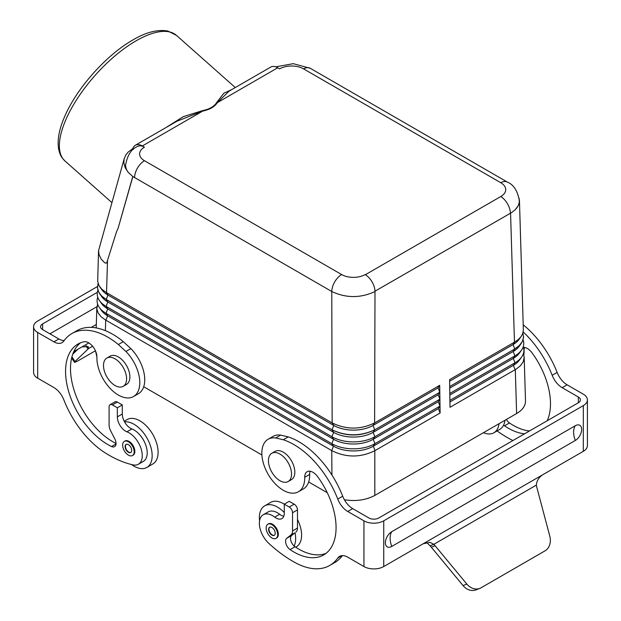 <?xml version="1.0" encoding="UTF-8"?>
<svg xmlns="http://www.w3.org/2000/svg" width="621" height="621" viewBox="0 0 621 621"><rect width="100%" height="100%" fill="white"/><g stroke="black" fill="none" stroke-linecap="round" stroke-linejoin="round"><path stroke-width="0.93" d="M133.236 149.482L132.855 148.574L128.027 152.184L125.527 155.452L124.122 159.077L123.866 162.881L125.186 167.717L128.205 172.327L132.77 176.496L118.106 228.287L132.878 176.55L331.769 291.505A30.561 17.644 0 0 0 331.948 291.606C346.239 298.22 360.529 298.22 374.82 291.606A30.561 17.644 0 0 0 374.999 291.505L374.618 422.924C360.459 429.786 346.308 429.786 332.15 422.924L333.749 425.424A27.774 16.037 0 0 0 373.019 425.424L438.1 387.853L439.699 385.346L440.11 413.012L438.41 408.602L440.01 406.095L438.31 401.686L439.901 399.179L438.201 394.77L439.8 392.262L438.1 387.853M132.863 148.59A13.996 8.081 60 0 1 135.331 145.252A13.996 8.081 60 0 1 142.333 145.951L144.46 147.177A13.996 8.081 -120 0 0 137.466 146.486C131.357 148.986 127.414 155.141 125.621 164.953A30.561 17.644 0 0 0 128.539 172.7M144.46 147.177A16.573 9.563 0 0 0 144.46 160.707L341.666 274.567A13.996 8.081 120 0 0 331.769 291.505L332.15 422.924M365.101 274.567A13.996 8.081 60 0 1 374.999 291.505L374.991 291.202A13.996 8.081 60 0 0 365.358 274.715L365.101 274.567A16.573 9.563 0 0 1 341.666 274.567M519.172 198.386L519.303 202.407L518.193 205.737L515.306 209.626L511.883 212.405L374.991 291.202M277.734 67.774L217.35 102.636L229.04 91.155L270.733 67.084A13.996 8.081 60 0 1 277.734 67.774L279.605 68.861A16.938 9.781 180 0 1 303.553 68.861L500.759 182.714A16.938 9.781 180 0 1 500.759 196.539L365.358 274.715M516.175 208.687A30.569 17.652 0 0 0 519.35 200.637C517.541 190.802 513.598 184.647 507.504 182.163L310.298 68.31A13.996 8.081 -60 0 0 303.553 68.861M98.095 283.455L97.481 287.911L98.739 292.126L101.712 296.046L106.323 299.516L102.496 296.854L99.694 293.826L98.017 290.62L97.45 286.832M331.948 422.808L106.331 292.545L101.86 289.277L98.925 285.458L97.683 281.305L98.545 250.698L99.112 254.851L101.223 259.159L104.553 262.636L105.888 263.203L106.75 262.815L116.554 231.664L118.106 228.287M99.872 286.995L101.883 289.813A27.774 16.037 0 0 0 107.93 295.053L333.749 425.424L332.049 429.841C346.27 436.431 360.498 436.431 374.719 429.841C360.498 436.664 346.27 436.664 332.049 429.841L333.64 432.34A27.914 16.115 0 0 0 373.128 432.34L438.201 394.77M99.694 293.826L101.743 296.706A27.914 16.115 0 0 0 107.821 301.969L333.64 432.34L331.94 436.757A30.32 17.504 0 0 0 374.828 436.757L439.901 399.179M97.916 290.317A30.32 17.504 0 0 0 99.523 300.657A30.32 17.504 0 0 0 106.121 306.378L331.94 436.757L333.539 439.257A28.061 16.2 0 0 0 373.229 439.257L438.31 401.686M99.523 300.657L101.611 303.591A28.061 16.2 0 0 0 107.72 308.885L333.539 439.257L331.839 443.673A30.468 17.59 0 0 0 374.929 443.673L440.01 406.095M97.753 297.211A30.468 17.59 0 0 0 99.383 307.55A30.468 17.59 0 0 0 106.02 313.295L331.839 443.673L333.438 446.173A28.209 16.286 0 0 0 373.33 446.173L438.41 408.602M99.383 307.55L101.479 310.484A28.209 16.286 0 0 0 107.619 315.802L333.438 446.173L331.738 450.59L105.702 320.094L105.384 330.651M97.582 303.98L96.853 308.753L98.126 312.961L101.138 316.811L105.702 320.094M106.323 299.516L331.948 429.779M374.82 429.779L439.8 392.262M331.948 475.057L331.738 450.59M331.948 450.714C346.239 457.739 360.529 457.739 374.82 450.714L440.11 413.012M510.563 212.964L514.467 342.179L449.596 379.633L449.798 393.466L514.879 355.895A30.32 17.504 0 0 0 521.477 350.182A30.32 17.504 0 0 0 523.084 339.834M449.72 388.125L513.179 351.486A27.914 16.115 0 0 0 519.257 346.223L521.306 343.343L518.512 346.371L514.778 348.979L519.288 345.563L522.261 341.643L523.519 337.428L522.905 332.972M135.331 145.252L177.024 121.188L202.71 111.089C209.836 109.568 214.719 106.75 217.35 102.636L216.729 102.426L223.855 93.228L231.944 89.478M449.62 381.209L513.07 344.57L514.778 348.979L513.179 351.486L514.879 355.895L513.28 358.402A28.061 16.2 0 0 0 519.389 353.108L521.477 350.182M523.55 336.357L522.983 340.129L521.306 343.343M519.443 200.428L523.356 329.976L522.789 333.337L521.097 336.559L518.364 339.501L514.669 342.062L513.07 344.57A27.774 16.037 0 0 0 519.117 339.33L521.128 336.512M449.798 393.466L449.907 400.382L514.98 362.811A30.468 17.59 0 0 0 521.617 357.067A30.468 17.59 0 0 0 523.247 346.728M449.93 401.958L513.381 365.319A28.209 16.286 0 0 0 519.521 360.001L521.617 357.067M523.418 353.504L524.186 357.417L523.27 361.655L520.6 365.59L516.315 369.014L450.008 407.298L449.907 400.382M165.916 127.6L183.273 116.655L202.485 110.654L202.71 111.089L142.333 145.951M202.485 110.654C209.479 109.226 214.229 106.486 216.729 102.426M449.697 386.549L514.677 349.041M449.821 395.041L513.28 358.402L514.98 362.811L513.381 365.319L515.088 369.728M439.699 385.346L374.82 422.808M344.383 499.758C355.911 501.543 366.064 500.099 374.82 495.418L374.82 450.714M143.723 386.743L261.899 454.976M308.66 481.974L327.259 492.709M95.51 350.966L96.907 356.935M515.298 369.611L516.625 413.547C522.548 410.007 525.506 405.785 525.498 400.863L524.178 357.106M516.625 413.547L374.82 495.418M124.293 158.378L98.545 250.698M106.882 358.038L110.181 356.136A16.325 9.424 60 0 1 127.918 368.346A16.325 9.424 60 0 1 126.505 384.415L123.206 386.324A16.325 9.424 60 0 1 105.477 374.106A16.325 9.424 60 0 1 106.882 358.038A16.325 9.424 60 0 1 124.619 370.248A16.325 9.424 60 0 1 123.206 386.324M111.532 446.522A59.717 34.473 -120 0 1 69.536 394.351A59.717 34.473 -120 0 1 77.928 344.081A59.717 34.473 -120 0 1 84.021 341.775A11.659 6.73 -120 0 1 92.607 346.239A11.659 6.73 -120 0 1 96.907 357.316A30.32 17.504 -120 0 0 109.901 388.164A30.32 17.504 -120 0 0 133.507 396.54A30.32 17.504 -120 0 0 125.908 351.47L118.347 344.515A71.842 41.483 -120 0 0 71.865 333.578A71.842 41.483 -120 0 0 63.87 340.96A16.325 9.424 60 0 1 62.053 342.637A16.325 9.424 60 0 1 53.887 341.822L37.687 332.468A13.996 8.081 180 0 1 33.588 326.755L33.588 372.468A13.996 8.081 0 0 0 37.687 378.181L53.887 387.535A16.325 9.424 60 0 1 63.87 399.924A71.842 41.483 -120 0 0 105.95 453.361A116.632 67.34 60 0 0 132.902 464.873A18.661 10.774 -120 0 0 138.398 464.236A18.661 10.774 -120 0 0 140.804 447.896A18.661 10.774 -120 0 0 126.925 431.805L131.877 428.948A11.659 6.73 -120 0 1 124.557 421.884A11.659 6.73 -120 0 1 122.29 414.021L122.29 404.931L117.346 402.074A4.665 2.694 -120 0 0 115.009 401.841L110.064 404.698A4.665 2.694 -120 0 0 109.094 406.84L109.094 425.012A9.331 5.387 -120 0 0 110.639 430.803L114.885 439.094A6.994 4.037 -120 0 1 114.59 446.639A6.994 4.037 -120 0 1 111.532 446.522L116.026 443.93M126.925 431.805A11.659 6.73 -120 0 1 117.346 416.877L117.346 407.787L112.393 404.931A4.665 2.694 -120 0 0 110.064 404.698M117.346 407.787L122.29 404.931M33.588 326.755A13.996 8.081 180 0 1 37.687 321.041L97.458 286.529M64.173 340.541A16.325 9.424 60 0 1 58.84 338.965L42.632 329.611A6.994 4.037 180 0 1 40.582 326.755A6.994 4.037 180 0 1 42.632 323.898L97.388 292.289M86.699 345.928L88.438 348.614L88.252 346.712L82.05 346.852L73.79 351.618M138.398 464.236L143.342 461.38A18.661 10.774 -120 0 0 145.756 445.04A18.661 10.774 -120 0 0 131.877 428.948M118.347 344.515L123.292 341.651A71.842 41.483 -120 0 0 76.818 330.721L71.865 333.578M123.292 341.651L130.852 348.614A30.32 17.504 -120 0 1 138.452 393.683L133.507 396.54M80.505 342.831A59.717 34.473 -120 0 0 75.157 393.473A59.717 34.473 -120 0 0 116.042 443.456M71.648 357.975L74.442 362.291A13.996 0.994 147.1 0 1 74.994 361.523L88.042 349.033A13.996 0.994 147.1 0 0 88.438 348.614L92.591 346.215M72.758 354.172L77.912 349.243M95.424 350.772L79.837 359.769A13.996 0.994 147.1 0 1 74.442 362.291M132.49 455.527L133.15 455.146A8.166 4.712 -120 0 0 134.4 448.603A8.166 4.712 -120 0 0 129.067 441.415A8.166 4.712 -120 0 0 124.984 441.011L124.324 441.391A8.166 4.712 -120 0 0 123.074 447.927A8.166 4.712 -120 0 0 128.407 455.123A8.166 4.712 -120 0 0 132.49 455.527A8.166 4.712 -120 0 0 133.74 448.991A8.166 4.712 -120 0 0 128.407 441.795A8.166 4.712 -120 0 0 124.324 441.391M128.407 452.267A4.665 2.694 -120 0 0 130.736 452.499A4.665 2.694 -120 0 0 131.45 448.758A4.665 2.694 -120 0 0 128.407 444.652A4.665 2.694 -120 0 0 126.071 444.419A4.665 2.694 -120 0 0 125.357 448.16A4.665 2.694 -120 0 0 128.407 452.267M126.242 444.333A4.665 2.694 -120 0 0 125.737 448.114A4.665 2.694 -120 0 0 128.733 452.08A4.665 2.694 -120 0 0 130.899 452.391M131.543 464.547A25.655 14.811 -120 0 0 134.012 466.169A25.655 14.811 -120 0 0 146.843 467.442L152.782 464.011A25.655 14.811 -120 0 0 156.717 443.456A25.655 14.811 -120 0 0 139.95 420.844A25.655 14.811 -120 0 0 127.126 419.571L124.216 421.248M146.843 467.442A25.655 14.811 -120 0 0 150.779 446.879A25.655 14.811 -120 0 0 134.012 424.267A25.655 14.811 -120 0 0 124.557 421.884M91.303 327.383L96.309 324.488M96.884 306.704L50.674 333.384A10.689 6.171 120 0 0 49.952 333.834M270.414 454.425A16.325 9.424 60 0 1 271.819 453.268A16.325 9.424 60 0 1 287.329 461.364A16.325 9.424 60 0 1 289.557 480.39A16.325 9.424 60 0 1 288.152 481.547A16.325 9.424 60 0 1 272.642 473.458A16.325 9.424 60 0 1 270.414 454.425M271.819 453.268L275.119 451.366A16.325 9.424 60 0 1 290.628 459.455A16.325 9.424 60 0 1 292.856 478.488A16.325 9.424 60 0 1 291.451 479.645L288.152 481.547M512.938 440.53A71.842 41.483 60 0 1 510.105 439.101A116.632 67.34 -120 0 1 497.072 430.935M523.2 324.814A71.842 41.483 60 0 1 557.13 372.429A16.325 9.424 -120 0 0 567.113 384.826L583.313 394.18A13.996 8.081 180 0 1 587.412 399.893A13.996 8.081 180 0 1 583.313 405.606L383.739 520.833A13.996 8.081 180 0 1 363.945 520.833L347.737 511.479A16.325 9.424 -120 0 1 337.762 499.082A71.842 41.483 60 0 0 283.285 439.738L275.724 437.968A30.32 17.504 60 0 0 268.125 439.241L273.069 436.384A30.32 17.504 60 0 1 280.669 435.111L275.724 437.968M523.161 331.94A71.842 41.483 60 0 1 552.178 375.286A16.325 9.424 -120 0 0 562.16 387.683L578.368 397.036A6.994 4.037 180 0 1 580.418 399.893A6.994 4.037 180 0 1 578.368 402.75L378.787 517.976A6.994 4.037 180 0 1 368.89 517.976L352.689 508.622L347.737 511.479M524.574 433.807A59.717 34.473 60 0 1 504.516 425.82A6.994 4.037 60 0 1 503.615 425.106A25.655 14.811 60 0 1 499.812 429.352L493.874 432.783A25.655 14.811 60 0 1 483.441 432.705M529.527 430.951A59.717 34.473 60 0 1 509.468 422.963A6.994 4.037 60 0 1 506.363 419.47M479.839 588.374L476.051 589.857A13.996 11.388 -111.4 0 1 463.033 585.556L431.331 547.233L435.119 545.75L466.829 584.074A13.996 11.388 -111.4 0 0 479.839 588.374A13.996 11.388 -111.4 0 0 481.096 587.769L544.959 550.897A13.996 11.388 -111.4 0 0 549.802 536.171L536.754 487.074A13.996 11.388 -111.4 0 1 536.35 485.11C536.808 480.297 539.323 476.618 543.903 474.071L583.313 451.32A13.996 8.081 0 0 0 587.412 445.606L587.412 399.893M524.582 347.457A11.659 6.73 60 0 0 524.093 350.64A30.32 17.504 60 0 1 523.852 354.824M523.464 347.387A11.659 6.73 60 0 1 532.026 352.837A59.717 34.473 60 0 1 547.21 420.743M341.938 555.64L337.762 558.054A16.325 9.424 -120 0 1 339.578 556.377A16.325 9.424 -120 0 1 347.737 557.184L363.945 566.546A13.996 8.081 0 0 0 383.739 566.546L543.903 474.071M431.331 547.233A13.996 11.388 68.6 0 0 429.996 545.812L433.784 544.33L429.957 542.327L423.149 543.786M429.996 545.812L426.643 542.35M435.119 545.75A13.996 11.388 68.6 0 0 433.784 544.33L536.35 485.11M337.762 558.054A71.842 41.483 60 0 1 329.767 565.436A71.842 41.483 60 0 1 295.681 562.898A116.632 67.34 -120 0 1 268.73 543.29A18.661 10.774 60 0 1 263.234 514.762L268.179 511.906A18.661 10.774 60 0 1 279.652 514.266L274.699 517.122A11.659 6.73 60 0 0 281.872 518.597A11.659 6.73 60 0 0 284.286 513.264L284.286 504.174L289.231 501.318L294.183 504.174A4.665 2.694 60 0 1 297.482 509.888L292.53 512.744L292.53 530.924A9.331 5.387 60 0 1 290.993 534.929L286.747 538.314A6.994 4.037 60 0 0 285.963 543.724A6.994 4.037 60 0 0 290.1 549.616A59.717 34.473 60 0 0 323.696 554.926A59.717 34.473 60 0 0 317.61 476.633A11.659 6.73 60 0 0 307.131 471.727A11.659 6.73 60 0 0 304.725 477.293A30.32 17.504 60 0 1 298.445 491.762A30.32 17.504 60 0 1 268.125 474.258A30.32 17.504 60 0 1 268.125 439.241M283.797 516.222A11.659 6.73 60 0 1 279.652 514.266M284.286 512.542A25.655 14.811 -120 0 0 277.509 507.116A25.655 14.811 -120 0 0 264.686 505.851A25.655 14.811 -120 0 0 259.57 520.794M504.974 420.277A25.655 14.811 60 0 1 503.615 425.106M499.036 423.701A25.655 14.811 60 0 1 493.874 432.783M295.697 547.194L296.279 546.86A25.655 14.811 -120 0 0 297.482 519.459M284.286 504.198A25.655 14.811 -120 0 0 283.448 503.693A25.655 14.811 -120 0 0 270.624 502.42L264.686 505.851M326.072 553.319A59.717 34.473 60 0 1 295.045 546.759A6.994 4.037 60 0 1 294.144 546.045A25.655 14.811 -120 0 0 295.045 532.787L290.993 534.929M294.144 546.045A6.994 4.037 60 0 1 291.691 535.457L295.045 532.787M342.404 555.616A71.842 41.483 60 0 1 334.711 562.579L329.767 565.436M298.445 491.762L303.397 488.906A30.32 17.504 60 0 0 309.669 474.436A11.659 6.73 60 0 1 310.158 471.254M352.689 508.622A16.325 9.424 -120 0 1 342.707 496.226A71.842 41.483 60 0 0 288.229 436.881L280.669 435.111M295.938 532.073A9.331 5.387 60 0 0 297.482 528.067L297.482 509.888M263.234 514.762A18.661 10.774 60 0 1 274.699 517.122M294.183 504.174L289.231 507.031A4.665 2.694 60 0 1 292.53 512.744M289.231 507.031L284.286 504.174M275.988 538.376L276.648 537.996A8.166 4.712 -120 0 0 277.897 531.452A8.166 4.712 -120 0 0 272.565 524.256A8.166 4.712 -120 0 0 268.482 523.852L267.822 524.233A8.166 4.712 -120 0 0 266.572 530.776A8.166 4.712 -120 0 0 271.905 537.972A8.166 4.712 -120 0 0 275.988 538.376A8.166 4.712 -120 0 0 277.238 531.832A8.166 4.712 -120 0 0 271.905 524.644A8.166 4.712 -120 0 0 267.822 524.233M575.279 425.727A9.036 5.216 -60 0 1 581.667 429.414A9.036 5.216 -60 0 1 575.279 440.483L391.773 546.426A9.036 5.216 -60 0 1 385.385 542.738A9.036 5.216 -60 0 1 391.773 531.669L575.279 425.727A18.661 10.774 -120 0 0 573.625 432.154A18.661 10.774 -120 0 0 575.279 440.483M271.905 535.116A4.665 2.694 -120 0 0 274.234 535.349A4.665 2.694 -120 0 0 274.956 531.607A4.665 2.694 -120 0 0 271.905 527.501A4.665 2.694 -120 0 0 269.568 527.268A4.665 2.694 -120 0 0 268.854 531.002A4.665 2.694 -120 0 0 271.905 535.116M269.739 527.182A4.665 2.694 -120 0 0 269.235 530.963A4.665 2.694 -120 0 0 272.231 534.922A4.665 2.694 -120 0 0 274.397 535.24M144.46 160.707A13.996 8.081 120 0 0 134.571 177.653M500.759 196.539A13.996 8.081 60 0 1 510.392 213.034M500.759 182.714A13.996 8.081 -60 0 1 507.504 182.163M106.331 292.545L107.93 295.053L106.222 299.462L107.821 301.969L106.121 306.378L107.72 308.885L106.02 313.295L107.619 315.802L105.912 320.211M374.618 422.924L373.019 425.424L374.719 429.841L373.128 432.34L374.828 436.757L373.229 439.257L374.929 443.673L373.33 446.173L375.037 450.59M64.995 161.01A83.975 34.279 -48.4 0 1 61.332 132.459A83.975 34.279 -48.4 0 1 136.077 40.823A83.975 34.279 -48.4 0 1 176.418 35.35L167.88 31.05C157.61 29.241 145.943 32.214 132.886 39.969C106.315 54.974 76.562 88.399 64.623 116.663C59.15 129.168 57.155 139.95 58.622 149.017C60.431 156.748 61.906 157.602 64.995 161.01L111.803 202.516M107.487 261.2L106.533 292.662M112.393 404.931L117.346 402.074M53.887 341.822L58.84 338.965M117.346 416.877L122.29 414.021M125.908 351.47L130.852 348.614M74.994 361.523L71.943 356.811M85.962 345.819L88.042 349.033M42.632 323.898L42.632 329.611M88.857 342.916L82.05 346.852M50.674 333.384A25.655 14.811 60 0 1 50.992 334.44M37.687 332.468L37.687 378.181M567.113 384.826L562.16 387.683M509.468 422.963L504.516 425.82M557.13 372.429L552.178 375.286M463.033 585.556L466.829 584.074M578.368 397.036L578.368 402.75M342.707 496.226L337.762 499.082M288.229 436.881L283.285 439.738M309.669 474.436L304.725 477.293M295.045 546.759L290.1 549.616M291.691 535.457L286.747 538.314M297.482 528.067L292.53 530.924M383.739 520.833L383.739 566.546M363.945 520.833L363.945 566.546M583.313 405.606L583.313 451.32M391.773 546.426A18.661 10.774 60 0 1 390.128 538.096A18.661 10.774 60 0 1 391.773 531.669M275.716 66.851L293.275 63.668L310.298 68.31M96.822 307.589L96.208 327.927M235.289 87.545L176.418 35.35"/></g></svg>
